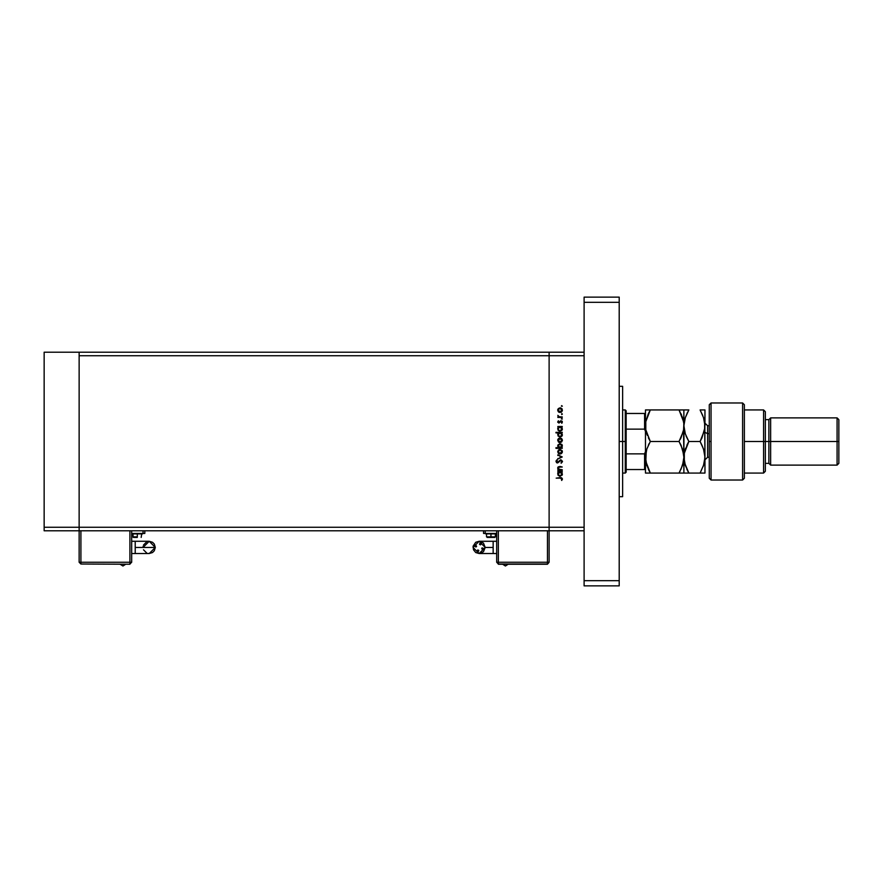 <?xml version="1.0" encoding="UTF-8"?>
<svg xmlns="http://www.w3.org/2000/svg" width="883" height="883" viewBox="0 0 883 883"><rect width="100%" height="100%" fill="white"/><g stroke="black" fill="none" stroke-linecap="round" stroke-linejoin="round"><path stroke-width="1.32" d="M79.161 530.771L79.161 352.229L44.15 352.229L44.15 355.728L44.15 352.229L79.161 352.229L79.161 355.728L79.161 352.229L79.161 355.728L549.149 355.728L549.149 352.229L79.161 352.229L584.16 352.229L549.149 352.229L549.149 355.728L549.149 352.229L549.149 355.728L79.161 355.728L79.161 527.272L79.161 355.728L79.161 527.272L44.15 527.272L44.15 355.728L44.15 527.272L549.149 527.272L549.149 355.728L549.149 527.272L549.149 355.728L549.149 527.272L79.161 527.272L79.161 530.771L79.161 527.272L79.161 530.771L44.15 530.771L44.15 527.272L44.15 530.771L549.149 530.771L549.149 527.272L584.16 527.272L584.16 355.728L549.149 355.728L584.16 355.728L584.16 527.272L549.149 527.272L549.149 530.771L549.149 527.272L549.149 530.771L584.16 530.771L79.161 530.771L79.161 562.283L80.905 562.283L80.905 530.771L80.905 562.283L79.161 562.283L80.905 564.027L79.161 562.283L79.161 530.771M562.283 469.811L557.802 470.363L558.608 469.811L557.957 467.228L559.822 466.434L562.283 466.986L558.784 467.184L558.608 469.16L562.283 469.811L559.458 469.723L558.277 468.2L559.16 467.052L562.283 466.986L559.999 466.434L557.725 468.111L558.608 469.811L557.802 470.363L562.283 470.363L557.802 469.811M562.438 461.423L560.782 459.679L562.427 461.257L561.102 463.288L561.809 461.312L561.036 460.264L557.681 462.88L555.992 461.39L557.03 459.756L556.665 461.776L557.626 462.317L560.782 459.679L557.405 462.35L556.621 461.445L557.03 459.756L555.992 461.39L557.427 462.902L560.771 460.231L561.809 461.423L561.102 463.288L562.416 461.732M557.802 455.485L557.802 454.888L562.283 456.93L557.802 459.05L561.058 456.964L557.802 454.888L562.283 456.93L557.802 454.888L561.058 456.964L557.802 459.05L562.283 457.008L557.802 459.05L557.802 458.454M560.054 454.028L558.299 453.244L557.725 451.699L558.464 449.999L560.054 449.392L562.195 450.816L561.698 453.343L560.054 454.028L562.361 451.699L560.054 449.392L558.464 449.999L557.725 451.699L558.464 453.409L560.054 454.028M562.328 440.76L560.054 442.637L558.807 442.284L557.725 440.319L558.807 438.343L560.948 438.167L562.272 439.635L561.698 441.953L560.054 442.637L562.361 440.319L560.054 438.001L558.464 438.608L557.725 440.319L558.464 442.019L559.833 442.626M557.802 427.085L562.283 426.533L561.511 427.085L562.184 429.811L560.032 431.246L558.1 430.187L557.946 427.869L558.63 427.085L557.725 428.895L560.032 431.246L562.361 428.906L561.511 427.085L562.283 426.533L557.802 426.533L562.283 427.085M562.361 406.147L561.334 406.147L562.361 406.147M561.08 412.24L558.807 412.118L557.736 410.396L558.464 408.454L560.506 407.88L562.107 409.05L562.206 411.048L560.054 412.471L562.361 410.154L560.054 407.836L558.464 408.454L557.725 410.154L558.299 411.688M561.853 414.591L561.853 413.575L562.361 414.083L561.853 413.575L561.743 414.58M562.283 416.875L557.802 417.416L558.464 416.875L557.879 415.297L559.071 416.721L562.283 416.875L559.237 416.776L557.879 415.297L558.464 416.875L557.802 417.416L562.283 417.416L557.802 416.875M562.361 419.028L561.334 419.028L562.361 419.028M558.895 423.078L557.747 422.173L558.365 420.794L558.762 422.516L560.705 420.772L562.272 421.533L561.754 423.31L561.091 421.268L558.895 423.078L561.091 421.268L561.754 423.31L562.361 422.03L561.069 420.716L558.873 422.527L558.365 420.794L557.725 421.942L558.895 423.078M558.464 433.056L555.992 432.339L562.283 432.339L561.511 432.891L562.184 435.617L560.032 437.052L558.1 436.003L557.968 433.685L558.674 432.891L557.725 434.701L560.032 437.052L562.361 434.723L561.511 432.891L562.283 432.339L555.992 432.339L562.283 432.891M562.283 447.736L555.992 448.288L558.619 447.736L557.89 445.021L560.054 443.575L562.195 445.032L561.842 447.383L562.361 445.926L560.054 443.575L557.725 445.915L558.619 447.736L555.992 448.288L562.283 448.288L555.992 447.736M557.802 472.162L562.283 471.621L561.511 472.162L562.184 474.888L560.032 476.334L558.1 475.275L557.946 472.957L558.63 472.162L557.725 473.972L560.032 476.334L562.361 473.994L561.511 472.162L562.283 471.621L557.802 471.621L562.283 472.162M561.798 479.083L560.992 478.167L556.158 478.133L561.577 477.714L562.438 479.016L561.731 480.495L561.809 478.983L561.731 480.495L562.438 479.016L560.286 477.582L556.158 478.133L560.23 478.133L561.809 478.983L561.489 478.343M561.334 406.147L561.743 405.65M557.769 409.679L558.144 408.807M561.345 408.233L561.985 408.862M562.316 410.617L561.345 412.085M558.464 411.853L560.286 412.46M559.193 412.317L558.674 412.03M558.586 411.147L561.036 411.633L561.776 410.496L561.367 408.961M558.807 408.906L558.277 410.154L559.458 408.487M561.522 409.171L560.054 408.387L561.809 410.154L560.054 411.919L558.277 410.154L558.807 411.401M557.879 415.297L558.332 416.136M561.334 419.028L561.743 418.531M561.798 420.937L562.206 421.39M561.754 423.31L561.522 422.769M562.316 429.37L561.676 430.562M560.032 431.246L559.138 431.07M557.747 428.553L557.924 427.913M558.31 428.498L560.054 427.085L561.809 428.895L561.268 427.56M561.29 430.164L560.716 430.551M561.776 428.542L560.473 430.639M558.52 429.822L559.778 430.672M561.047 427.372L559.347 427.217M561.058 430.352L561.511 429.889M559.59 430.639L558.409 429.579M562.316 435.187L561.676 436.379M557.747 434.381L558.266 433.255M555.992 432.891L558.674 432.891M560.738 433.023L559.347 433.023M561.809 434.745L561.312 433.41M561.058 436.169L561.72 435.275M558.564 433.685L558.277 434.701L560.054 432.891L561.809 434.701L560.473 436.445M558.52 435.639L559.778 436.489M558.784 433.41L558.31 434.315M561.411 435.838L561.776 434.348M558.928 436.103L560.032 436.511L558.409 435.396M557.769 439.844L558.177 438.917M561.334 438.387L561.985 439.028M559.193 442.471L558.674 442.195M558.409 439.635L560.054 438.553L558.31 440.661L560.407 442.052L561.687 440.992L561.367 439.127M559.546 438.619L558.884 438.983M561.522 439.326L560.054 438.553L561.809 440.319L560.054 442.085L558.31 440.661M557.979 446.975L557.78 446.434M562.063 444.767L561.698 444.281M559.237 447.56L558.773 447.217M561.798 445.783L560.208 447.736L558.277 445.794M558.31 445.573L560.054 444.127L558.354 445.407L558.564 446.93M559.358 447.615L561.787 446.224M560.208 447.736L561.809 445.937L560.054 444.127L561.809 445.937L561.301 444.668M562.272 451.025L562.35 451.93M562.316 452.162L561.345 453.63M559.204 453.873L558.674 453.586M558.586 452.692L561.036 453.178L561.776 452.052L561.367 450.518M558.409 451.025L560.054 449.933L558.277 451.71L558.807 452.957M559.458 450.032L558.663 450.606M560.396 449.966L561.809 451.71L560.054 453.476L558.31 452.052M561.522 450.716L560.727 450.065M561.102 463.288L561.158 462.526M561.301 462.416L561.798 461.213M561.489 460.551L560.904 460.242M557.063 462.858L556.433 462.493M556.014 461.136L556.246 460.518M557.03 459.756L557.261 460.374M557.118 460.496L556.676 461.776M556.886 462.14L557.515 462.339M558.023 462.107L558.509 461.533M558.244 469.48L557.736 468.354M557.758 467.736L558.177 466.952M559.778 466.434L562.283 466.986M560.175 466.986L559.458 467.008M558.773 467.195L558.387 467.615M558.321 467.802L558.288 468.443M558.696 469.259L559.612 469.756M559.91 469.789L560.661 469.811M558.42 466.743L558.001 467.173M557.935 467.262L557.736 467.891M562.316 474.458L561.974 475.286M557.747 473.63L557.924 473.001M560.473 472.217L559.347 472.295M561.555 473.023L560.738 472.295M561.29 475.253L560.716 475.639M558.784 472.692L558.277 473.972L560.054 472.162L561.809 473.972L560.473 475.727M558.52 474.911L559.778 475.76M558.564 472.968L558.31 473.586M561.411 475.109L561.676 473.277M561.058 475.44L561.511 474.966M559.888 475.771L558.409 474.668M556.158 478.133L560.286 477.582M561.731 480.495L561.511 479.789M561.544 479.723L561.787 479.171M561.776 410.496L561.776 409.811M560.738 408.52L559.888 408.399M558.409 409.48L558.31 410.507M559.38 411.798L560.407 411.886M558.299 428.531L558.31 429.237M560.23 430.683L561.069 430.352M558.299 434.348L558.31 435.043M560.23 436.489L561.069 436.169M561.776 440.661L561.776 439.977M560.738 438.685L559.712 438.575M559.38 441.953L560.407 442.052M558.277 445.926L558.398 446.61M559.038 447.438L559.679 447.703M559.369 444.27L558.354 445.407M561.776 452.052L561.776 451.356M560.738 450.065L559.888 449.944M559.38 453.343L560.407 453.443M561.776 474.326L561.776 473.63M558.299 473.619L558.31 474.314M558.928 475.374L559.734 475.749M560.23 475.771L561.069 475.44M622.67 387.416L622.67 496.643L622.67 441.5L619.171 441.5L622.67 441.5L622.67 386.622M619.171 297.085L619.171 585.915L584.16 585.915L584.16 580.661L584.16 585.915L619.171 585.915L619.171 580.661L584.16 580.661L584.16 302.339L584.16 580.661L619.171 580.661L619.171 302.339L584.16 302.339L584.16 297.085L584.16 302.339L619.171 302.339L619.171 297.085L584.16 297.085L619.171 297.085M493.133 553.531L493.133 547.405L485.264 547.405L483.465 543.067L479.138 541.279L475.727 542.305L473.122 546.202L473.476 549.745L475.727 552.493L479.138 553.531L473.012 547.405L479.138 541.279L485.264 547.405L479.138 553.531L483.465 551.732L485.264 547.405L493.133 547.405L493.133 553.531L496.643 553.531L479.138 553.531M505.396 565.959L502.604 564.204L505.396 565.959L508.178 564.204L505.396 565.959M477.747 550.032L477.339 551.014L478.034 549.977L478.774 550.727L478.034 551.467L477.317 550.528M482.747 549.193L483.2 548.509L482.46 549.248L481.765 548.222L483.144 548.222L482.107 547.846M480.518 544.767L480.926 543.796L480.242 544.822L479.491 544.083L480.242 543.332L480.959 544.27M476.555 546.301L475.816 547.041L475.065 546.301L475.816 545.551L476.555 546.301M493.133 541.279L493.133 547.405L493.133 541.279L496.643 541.279L479.138 541.279M490.948 533.575L485.694 533.575L490.948 533.575M487.173 537.427L490.948 537.427L486.577 536.897L490.948 536.897L486.577 536.897L486.588 533.928L485.694 533.928L490.948 533.928L490.948 536.897L490.948 533.928L496.202 533.575M490.948 537.427L494.8 537.427L490.948 537.427M481.765 548.784L482.261 549.226M476.5 546.014L476.003 545.584M475.529 545.606L475.12 546.588L476.158 546.952M480.926 543.796L479.955 543.387L479.579 544.425M477.339 551.014L478.321 551.411L478.685 550.374M496.643 530.771L496.643 562.283L547.405 562.283L547.405 530.771L547.405 562.283L498.387 562.283L498.387 530.771L498.387 564.027L547.405 564.027L547.405 562.283L549.149 562.283L549.149 530.771L549.149 562.283L547.405 562.283L547.405 564.027L549.149 562.283L547.405 564.204L498.387 564.027L498.387 562.283L496.643 562.283L498.387 564.027L496.643 562.283L496.643 530.771M485.264 530.771L485.264 533.398L496.643 533.398L485.264 533.398L485.264 530.771M483.509 533.398L485.264 533.398L483.509 533.398L483.509 530.771L483.509 533.398M495.33 533.928L495.33 536.897L490.948 536.897L495.33 536.897L494.8 537.427M486.588 533.928L496.202 533.928M547.405 564.204L498.387 564.204L547.405 564.204M143.167 546.202L143.046 547.405L149.172 541.279L152.582 542.305L154.271 543.994L155.298 547.405L149.172 541.279L155.298 547.405L154.271 550.804L152.582 552.493L149.172 553.531L155.298 547.405L135.176 547.405L135.176 553.531L131.677 553.531L135.176 553.531L135.176 541.279L131.677 541.279L135.176 541.279L135.176 547.405L155.298 547.405L149.172 553.531L147.98 553.409M122.925 565.959L125.706 564.204L122.925 565.959L120.132 564.204L122.925 565.959M137.362 533.398L142.616 533.928L132.108 533.575L137.362 533.398M137.362 536.897L132.98 536.897L137.362 536.897L137.362 533.928L137.362 536.897M146.832 553.067L143.521 549.745M143.521 545.054L146.832 541.743M131.677 562.283L131.677 530.771L131.677 562.283L129.922 564.027L131.677 562.283L80.905 562.283L80.905 564.027L80.905 562.283L131.677 562.283M129.922 530.771L129.922 564.027L129.922 530.771M144.801 530.771L144.801 533.398L144.801 530.771M143.046 533.398L144.801 533.398L143.046 533.398L143.046 530.771L143.046 533.398L131.677 533.398L143.046 533.398M133.587 537.427L137.362 537.427L133.134 537.272L132.98 533.928L142.616 533.928M142.616 533.575L132.991 533.928M80.905 564.027L129.922 564.204L80.905 564.027M626.168 469.502L626.168 441.5L625.296 441.5L625.296 473.012L625.296 441.5L622.67 441.5L625.296 441.5L625.296 409.988L626.168 472.129L626.168 469.502L645.429 469.502L644.546 469.502L644.546 453.906L626.168 453.906L644.546 453.906L644.546 469.502L626.168 469.502M645.385 413.498L644.546 413.498L644.546 429.094L626.168 429.094L626.168 441.5L626.168 410.871L626.168 429.094L644.546 429.094L645.429 431.445M645.429 451.555L644.546 453.906L645.429 451.555M644.546 413.498L626.168 413.498L644.855 413.498L644.546 429.094L645.429 431.401M711.069 441.5L711.069 402.99L711.069 480.01L711.069 441.5L709.314 441.5L711.069 441.5M709.314 404.822L709.314 478.255L711.069 480.01L742.581 480.01L744.325 478.255L744.325 404.745L742.581 402.99L742.581 480.01L742.581 402.99L711.069 402.99L709.314 404.745L709.314 478.178M744.325 404.922L744.325 441.5L765.329 441.5L765.329 411.743L765.329 441.5L768.828 441.5L768.828 463.376L768.828 441.5L770.583 441.5L770.583 417.869L770.583 441.5L837.095 441.5L837.095 465.131L837.095 441.5L838.85 441.5L838.85 419.624L838.85 463.376L838.85 441.5L770.583 441.5L770.583 465.131L770.583 441.5L765.329 441.5L765.329 471.257L765.329 441.5L763.585 441.5L763.585 473.012L763.585 441.5L744.325 441.5L744.325 478.178M763.585 441.5L763.585 409.988L763.585 441.5M768.828 441.5L768.828 419.624L768.828 441.5M837.095 441.5L837.095 417.869L837.095 441.5M704.943 459.877L707.57 457.251L707.57 433.619L709.314 433.619L707.57 433.619L707.57 425.749L707.57 433.619L704.943 432.306L707.57 433.619L707.57 457.251L709.314 457.251M645.771 453.233L645.429 457.251L646.786 449.16L650.296 441.5L679.06 441.5L682.559 449.116L683.939 457.251L682.581 465.341L679.06 473.012L650.296 473.012L646.798 465.396L645.429 457.251L645.429 473.012L683.585 473.012M646.301 473.012L650.296 473.012L645.782 461.39L646.224 451.092M645.429 457.549L645.782 461.368M646.444 464.237L646.201 463.354M680.837 469.657L683.089 463.63M683.067 473.012L683.939 473.012L683.85 455.175L681.102 445.418M682.923 450.275L683.166 451.169M683.21 431.644L679.06 441.5L650.296 441.5L646.786 449.16L650.296 441.5L645.782 429.844L645.782 421.621L650.296 409.988L648.343 413.741L650.296 409.988L645.771 409.988M645.429 425.97L645.782 429.833L645.782 421.632L648.343 413.741M680.307 439.215L681.014 437.78M683.067 409.988L679.06 409.988L682.581 417.648L683.85 423.685L683.574 429.866L681.025 437.747M648.078 414.304L648.321 413.774M683.817 428.134L683.939 409.988L650.296 409.988L679.06 409.988L683.585 421.666M682.559 409.988L681.246 409.988M679.899 409.988L681.025 409.988M681.025 413.752L681.444 414.679M679.678 411.081L679.06 409.988M683.574 429.889L683.939 457.273M681.014 445.22L679.733 442.703M681.091 445.407L679.06 441.5M683.585 461.334L681.025 469.248M681.257 473.012L679.06 473.012L680.186 470.948M681.025 473.012L682.559 473.012M685.561 448.376L684.281 453.178L684.292 461.39L684.027 455.186L683.939 473.012L688.806 473.012L685.307 465.396L683.939 457.251L684.027 423.663L685.296 417.637L687.647 412.118M648.707 412.968L650.296 409.988L645.429 409.988L645.429 473.012M645.782 421.61L646.168 419.767M646.632 433.354L645.771 429.822M647.405 435.551L646.786 433.851M649.16 443.575L648.343 445.242M648.111 473.012L646.798 473.012M649.469 473.012L648.343 473.012M648.354 469.292L650.296 473.012M650.296 441.5L648.343 437.747M645.429 409.988L645.429 457.251M684.027 427.814L683.939 425.749L684.027 427.814M684.281 453.178L688.806 441.5L685.296 433.851L683.939 425.749L685.296 417.637L688.806 409.988L683.939 409.988L683.939 425.749M686.864 469.292L688.806 473.012L704.943 473.012L704.943 457.251L704.943 473.012M684.722 463.398L688.806 473.012L686.842 473.012L687.978 473.012M688.188 442.615L686.842 445.264L688.806 441.5L686.113 436.081M685.042 433.034L684.281 429.822M704.071 409.988L700.064 409.988L703.585 417.648L704.943 425.749L704.943 409.988L704.855 427.825L702.029 437.747L700.064 441.5L688.806 441.5L684.822 450.738M684.656 419.855L684.292 421.61M686.621 409.988L684.281 409.988M704.822 428.156L704.943 457.251L704.59 421.655L704.59 429.866L700.064 441.5L703.574 449.116L704.943 457.251L703.585 465.341L700.064 473.012L703.939 464.193M704.943 457.251L704.601 461.29L704.855 455.175L703.574 449.138L704.943 457.251L704.59 453.134M703.298 466.18L704.59 461.334M702.261 473.012L703.574 473.012M704.579 429.889L704.215 431.666M688.806 441.5L700.064 441.5L702.04 445.286L700.064 441.5L701.919 437.99M704.159 451.136L702.029 445.253M700.374 410.54L702.78 415.451M703.762 418.2L704.59 421.644M702.261 409.988L700.064 409.988M700.903 409.988L702.029 409.988M701.566 438.719L701.83 438.178M687.316 412.769L687.051 413.31M688.806 473.012L702.029 473.012M704.943 409.988L703.585 409.988M688.806 409.988L686.853 409.988M619.171 496.643L622.67 496.643M619.171 386.357L622.67 386.357M135.176 553.531L149.172 553.531M141.214 537.427L141.733 533.928M135.176 541.279L149.172 541.279M626.168 472.129L625.296 473.012L622.67 473.012M622.67 409.988L625.296 409.988L626.168 410.871M744.325 473.012L763.585 473.012L765.329 471.257M838.85 463.376L837.095 465.131L770.583 465.131L768.828 463.376L765.329 463.376M744.325 409.988L763.585 409.988L765.329 411.743M765.329 419.624L768.828 419.624L770.583 417.869L837.095 417.869L838.85 419.624M709.314 425.749L707.57 425.749L704.943 423.123"/></g></svg>
